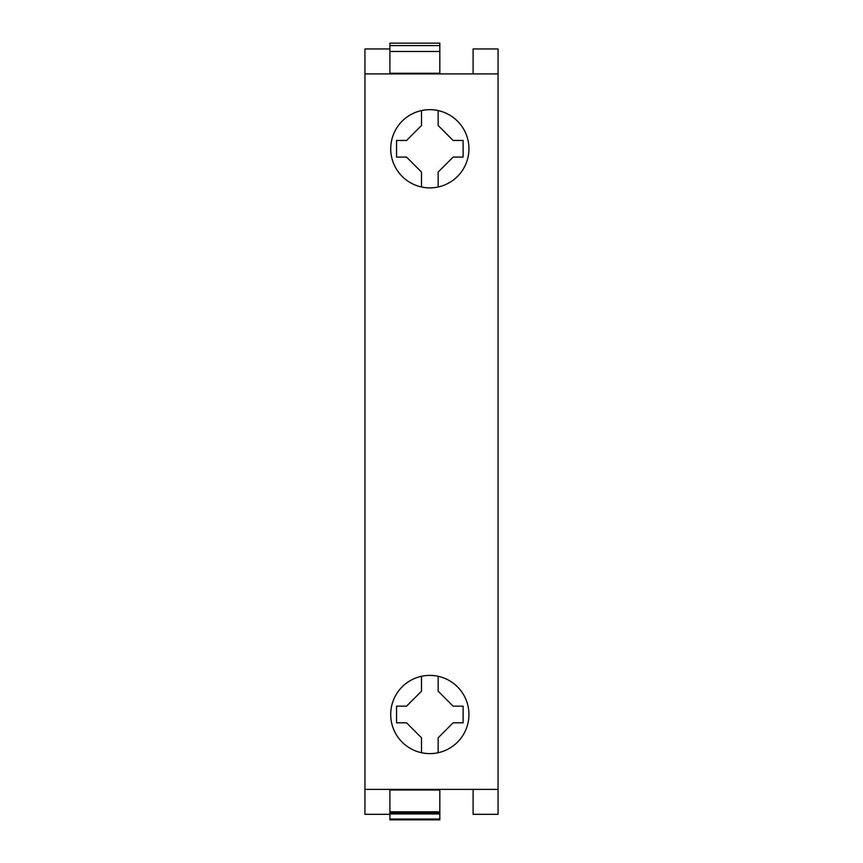 <?xml version="1.0" encoding="UTF-8"?>
<svg xmlns="http://www.w3.org/2000/svg" width="863" height="863" viewBox="0 0 863 863"><rect width="100%" height="100%" fill="white"/><g stroke="black" fill="none" stroke-linecap="round" stroke-linejoin="round"><path stroke-width="1.29" d="M389.903 819.019L439.817 819.019L439.817 819.85L389.903 819.85L389.903 789.375L473.097 789.375L473.097 814.327L498.059 814.327L498.059 789.375L364.941 789.375L364.941 814.327L389.903 814.327L389.903 789.375M439.817 819.019L439.817 790.023L389.903 790.023M439.817 790.023L439.817 789.375M439.817 811.803L389.903 811.803M439.817 812.892L389.903 812.892M439.817 813.96L389.903 813.96M439.817 73.905L439.817 43.15L389.903 43.15L389.903 73.905L364.941 73.905L364.941 789.375M439.817 45.588L389.903 45.588M439.817 51.478L389.903 51.478M439.817 73.258L389.903 73.258M425.653 675.621A39.105 39.105 0 0 1 468.717 710.325A39.105 39.105 0 0 1 421.511 752.719A39.105 39.105 0 0 1 425.653 675.621M438.156 186.991A39.105 39.105 0 0 0 438.156 110.572L438.156 125.491L453.129 140.464L463.118 140.464L463.118 157.088L453.129 157.088L438.156 172.061L438.156 186.991M429.85 109.677A39.105 39.105 0 0 1 468.943 148.781A39.105 39.105 0 0 1 421.511 186.991A39.105 39.105 0 0 1 429.85 109.677M421.511 110.572L421.511 125.491L406.538 140.464L396.549 140.464L396.549 157.088L406.538 157.088L421.511 172.061L421.511 186.991M498.059 789.375L498.059 73.905L389.903 73.905L389.903 48.954L364.941 48.954L364.941 73.905M421.511 676.301L421.511 691.198L406.538 706.171L396.549 706.171L396.549 722.816L406.538 722.816L421.511 737.789L421.511 752.719M438.156 752.719L438.156 737.789L453.129 722.816L463.118 722.816L463.118 706.171L453.129 706.171L438.156 691.198L438.156 676.29M498.059 73.905L498.059 48.954L473.097 48.954L473.097 73.905"/></g></svg>
